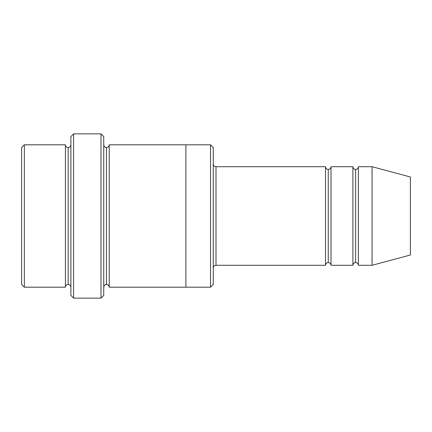 <?xml version="1.0" encoding="UTF-8"?>
<svg xmlns="http://www.w3.org/2000/svg" width="432" height="432" viewBox="0 0 432 432"><rect width="100%" height="100%" fill="white"/><g stroke="black" fill="none" stroke-linecap="round" stroke-linejoin="round"><path stroke-width="0.32" stroke-dasharray="2.16 1.62" d="M216 166.714L216 265.286L216 166.714M213.262 268.024L213.262 163.976L213.262 268.024M68.148 147.55L68.148 284.45L68.148 147.55M65.41 287.188L65.41 144.812L65.41 287.188M70.886 144.812L70.886 287.188L70.886 144.812M355.639 169.452L355.639 262.548L355.639 169.452M352.901 265.286L352.901 166.714L352.901 265.286M358.376 166.714L358.376 265.286L358.376 166.714M328.261 169.452L328.261 262.548L328.261 169.452M325.523 265.286L325.523 166.714L325.523 265.286M330.998 166.714L330.998 265.286L330.998 166.714M103.739 144.812L103.739 287.188L103.739 144.812M106.477 147.55L106.477 284.45L106.477 147.55M109.215 144.812L109.215 287.188L109.215 144.812M185.884 144.812L185.884 287.188L185.884 144.812M213.262 284.45L213.262 147.55L213.262 284.45M210.524 144.812L210.524 287.188L210.524 144.812M70.886 136.598L70.886 295.402L70.886 136.598M101.002 133.861L101.002 298.139L101.002 133.861M73.624 298.139L73.624 133.861L73.624 298.139M103.739 295.402L103.739 136.598L103.739 295.402M410.4 255.015L410.4 176.985L410.4 255.015M372.065 265.286L372.065 166.714L372.065 265.286M21.6 147.55L21.6 284.45L21.6 147.55M24.338 287.188L24.338 144.812L24.338 287.188"/><path stroke-width="0.65" d="M216 265.286C214.348 265.459 213.435 266.371 213.262 268.024C213.435 266.371 214.348 265.459 216 265.286L325.523 265.286C325.696 263.633 326.608 262.721 328.261 262.548L328.261 169.452C326.608 169.279 325.696 168.367 325.523 166.714L325.523 265.286L325.523 166.714C325.696 168.367 326.608 169.279 328.261 169.452C329.913 169.279 330.826 168.367 330.998 166.714L330.998 265.286C330.826 263.633 329.913 262.721 328.261 262.548C326.608 262.721 325.696 263.633 325.523 265.286L216 265.286L216 166.714L216 265.286M213.262 163.976C213.435 165.629 214.348 166.541 216 166.714L325.523 166.714L216 166.714C214.348 166.541 213.435 165.629 213.262 163.976M70.886 136.598L70.886 295.402L73.624 298.139L73.624 133.861L70.886 136.598L73.624 133.861L73.624 298.139L101.002 298.139L103.739 295.402L103.739 136.598L101.002 133.861L101.002 298.139L101.002 133.861L73.624 133.861L101.002 133.861L103.739 136.598L103.739 295.402L101.002 298.139L73.624 298.139L70.886 295.402L70.886 136.598M213.262 284.45L213.262 147.55L210.524 144.812L210.524 287.188L213.262 284.45L210.524 287.188L210.524 144.812L109.215 144.812L109.215 287.188C109.042 285.536 108.13 284.623 106.477 284.45L106.477 147.55C104.83 147.377 103.918 146.464 103.739 144.812C103.918 146.464 104.83 147.377 106.477 147.55C108.13 147.377 109.042 146.464 109.215 144.812L185.884 144.812L185.884 287.188L210.524 287.188L185.884 287.188L185.884 144.812L210.524 144.812L213.262 147.55L213.262 284.45M21.6 147.55L21.6 284.45L24.338 287.188L24.338 144.812L21.6 147.55L24.338 144.812L24.338 287.188L65.41 287.188L65.41 144.812L24.338 144.812L65.41 144.812L65.41 287.188C65.583 285.536 66.496 284.623 68.148 284.45L68.148 147.55C66.496 147.377 65.583 146.464 65.41 144.812C65.583 146.464 66.496 147.377 68.148 147.55C69.795 147.377 70.713 146.464 70.886 144.812C70.713 146.464 69.795 147.377 68.148 147.55L68.148 284.45C66.496 284.623 65.583 285.536 65.41 287.188L24.338 287.188L21.6 284.45L21.6 147.55M70.886 287.188C70.713 285.536 69.795 284.623 68.148 284.45C69.795 284.623 70.713 285.536 70.886 287.188M372.065 265.286L372.065 166.714L358.376 166.714L358.376 265.286L372.065 265.286L410.4 255.015L410.4 176.985L372.065 166.714L372.065 265.286L358.376 265.286C358.204 263.633 357.291 262.721 355.639 262.548L355.639 169.452C353.986 169.279 353.074 168.367 352.901 166.714L352.901 265.286C353.074 263.633 353.986 262.721 355.639 262.548C353.986 262.721 353.074 263.633 352.901 265.286L352.901 166.714C353.074 168.367 353.986 169.279 355.639 169.452C357.291 169.279 358.204 168.367 358.376 166.714C358.204 168.367 357.291 169.279 355.639 169.452L355.639 262.548C357.291 262.721 358.204 263.633 358.376 265.286L358.376 166.714L372.065 166.714L410.4 176.985L410.4 255.015L372.065 265.286M103.739 287.188C103.918 285.536 104.83 284.623 106.477 284.45C104.83 284.623 103.918 285.536 103.739 287.188M109.215 287.188L185.884 287.188L109.215 287.188L109.215 144.812C109.042 146.464 108.13 147.377 106.477 147.55L106.477 284.45C108.13 284.623 109.042 285.536 109.215 287.188M352.901 166.714L330.998 166.714L352.901 166.714M330.998 265.286L352.901 265.286L330.998 265.286L330.998 166.714C330.826 168.367 329.913 169.279 328.261 169.452L328.261 262.548C329.913 262.721 330.826 263.633 330.998 265.286"/></g></svg>

